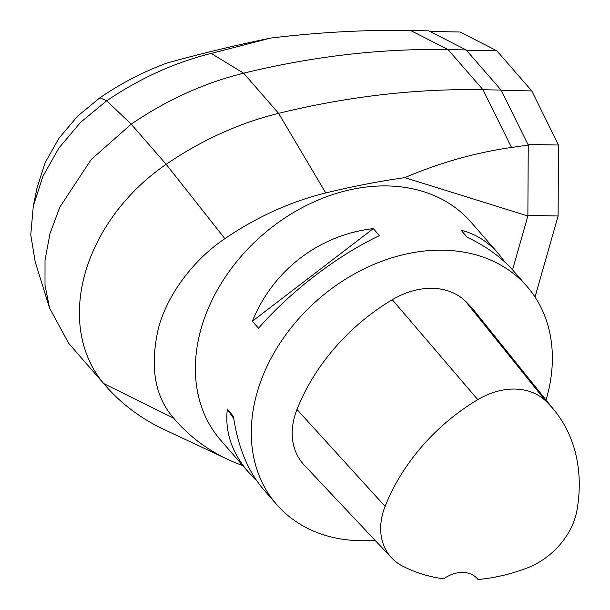 <?xml version="1.0" encoding="UTF-8"?>
<svg xmlns="http://www.w3.org/2000/svg" width="610" height="610" viewBox="0 0 610 610"><rect width="100%" height="100%" fill="white"/><g stroke="black" fill="none" stroke-linecap="round" stroke-linejoin="round"><path stroke-width="0.91" d="M535.023 297.017L558.104 215.978L558.478 145.02L531.783 90.928L496.814 50.782L460.062 32.01L429.936 31.438M558.104 215.978L527.879 215.406M501.237 90.356L531.783 90.928M466.375 50.203L496.814 50.782M527.932 144.448L558.478 145.02M33.306 206.02L37.019 187.941L45.201 162.58L58.941 138.256L77.561 116.205L99.91 97.775C121.215 83.234 143.533 71.667 166.85 63.074C201.308 53.512 235.925 45.17 270.71 38.064C319.388 32.208 366.038 29.684 410.667 30.5L428.761 30.843L466.132 49.928L501.1 90.074L528.245 145.073L527.871 216.001L512.537 269.841M501.1 90.074L483.006 89.739A829.996 636.741 138.9 0 0 278.61 113.338A290.497 222.863 138.9 0 0 166.164 164.319A165.996 127.345 138.9 0 0 103.715 383.553A290.497 222.863 138.9 0 0 105.507 385.642A290.497 222.863 138.9 0 0 163.892 429.402M242.78 465.598A260.478 199.828 -41.1 0 1 227.698 459.361A260.478 199.828 -41.1 0 1 173.743 418.246C154.65 396.614 149.587 366.427 158.554 327.692C168.612 291.046 196.771 257.336 224.899 238.67A260.478 199.828 -41.1 0 1 325.725 192.958A799.969 613.713 -41.1 0 1 404.796 177.647C439.452 162.794 475.022 152.729 511.493 147.46L528.245 145.073M466.132 49.928L448.037 49.585C381.242 48.373 313.105 56.242 243.649 73.192C204.342 82.914 166.858 99.91 131.203 124.165L91.18 159.553L59.803 207.202L49.997 233.577L45.026 260.005L45.003 285.198L49.57 308.073L68.747 343.399L105.507 385.642M270.71 38.064L211.174 53.428C174.696 62.502 139.873 78.286 106.704 100.787L80.543 122.374L58.857 148.085L42.845 176.473L33.298 206.066L30.759 234.903L35.212 261.85L49.57 308.073M527.009 286.448L513.46 270.893C501.801 257.595 486.399 246.402 467.245 237.298L461.122 230.275C475.358 233.721 487.847 241.575 498.591 253.821L471.065 222.208A165.996 127.345 138.9 0 0 262.247 235.185A165.996 127.345 138.9 0 0 220.698 440.245L248.232 471.858C231.831 452.704 224.854 431.857 227.301 409.318L233.424 416.348C237.969 446.916 247.858 471.111 263.101 488.93L276.643 504.485A165.996 127.345 -41.1 0 1 257.069 392.733A165.996 127.345 -41.1 0 1 378.543 262.506A165.996 127.345 -41.1 0 1 527.009 286.448A165.996 127.345 -41.1 0 1 546.575 398.193A165.996 127.345 -41.1 0 1 546.049 400.007M527.871 216.001L404.796 177.647M375.036 540.277A165.996 127.345 -41.1 0 1 276.643 504.485M498.591 253.821L505.263 262.437M256.429 480.306L248.232 471.858M373.305 228.613L379.428 235.643C337.361 255.529 290.917 291.092 258.526 328.226L252.403 321.195C272.853 270.352 319.297 234.789 373.305 228.613L252.403 321.195M478.034 579.5A29.051 22.288 -41.1 0 0 477.439 578.783A29.051 22.288 -41.1 0 0 443.699 578.837A177.594 136.243 -41.1 0 1 402.188 565.874A65.544 50.287 -41.1 0 1 391.689 557.944L304.077 464.957A70.546 54.122 -41.1 0 1 296.978 409.47A182.596 140.087 -41.1 0 1 392.283 299.708A70.546 54.122 -41.1 0 1 465.285 301.027A182.596 140.087 -41.1 0 1 474.679 311.268L554.749 410.827A177.594 136.243 -41.1 0 1 576.999 510.074A65.544 50.287 -41.1 0 1 526.262 568.329A177.594 136.243 -41.1 0 1 478.034 579.5L476.753 578.044M391.689 557.944A65.544 50.287 -41.1 0 1 385.093 506.391A177.594 136.243 -41.1 0 1 477.79 399.642A65.544 50.287 -41.1 0 1 545.614 400.861A177.594 136.243 -41.1 0 1 554.749 410.827M227.301 409.318L233.752 418.551M410.667 30.5L448.037 49.585L483.006 89.739L511.493 147.46M325.725 192.958L278.61 113.338L243.649 73.192L211.174 53.428M224.899 238.67L166.164 164.319L131.203 124.165L106.704 100.787L99.91 97.775M173.743 418.246L103.715 383.553L68.747 343.399M385.093 506.391L296.978 409.47M477.79 399.642L392.283 299.708M545.614 400.861L465.285 301.027M163.96 429.44L227.766 459.391"/></g></svg>
